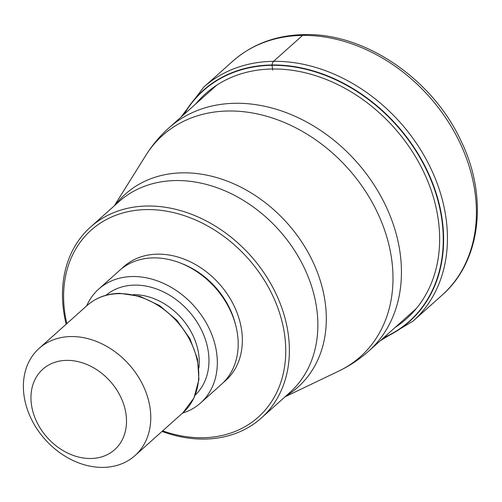 <?xml version="1.0" encoding="UTF-8"?>
<svg xmlns="http://www.w3.org/2000/svg" width="502" height="502" viewBox="0 0 502 502"><rect width="100%" height="100%" fill="white"/><g stroke="black" fill="none" stroke-linecap="round" stroke-linejoin="round"><path stroke-width="0.75" d="M383.792 337.62A154.597 120.988 -131.8 0 0 430.954 179.973A154.597 120.988 -131.8 0 0 272.034 65.323A253.93 130.589 89.3 0 0 272.561 69L272.718 70.06M184.146 114.299A154.597 120.988 48.2 0 1 272.034 65.323L272.071 64.971A154.88 121.214 48.2 0 1 431.488 180.325A154.88 121.214 48.2 0 1 383.233 338.122M66.157 324.223A128.092 100.243 48.2 0 1 66.088 323.922A128.092 100.243 48.2 0 1 90.561 227.048A128.092 100.243 48.2 0 1 147.525 206.008A128.092 100.243 48.2 0 1 285.776 321.167A128.092 100.243 48.2 0 1 261.304 418.034A128.092 100.243 48.2 0 1 204.339 439.081A128.092 100.243 48.2 0 1 162.014 431.444M66.816 323.633A125.393 98.135 48.2 0 1 146.873 209.579A125.393 98.135 48.2 0 1 282.212 322.309A125.393 98.135 48.2 0 1 202.488 437.744A125.393 98.135 48.2 0 1 162.673 430.854M200.574 402.999L221.432 384.35A76.404 59.794 -131.8 0 0 228.121 306.107A76.404 59.794 -131.8 0 0 153.562 257.877A76.404 59.794 -131.8 0 0 119.589 270.427L98.731 289.077A76.404 59.794 48.2 0 1 132.704 276.527A76.404 59.794 48.2 0 1 207.263 324.756A76.404 59.794 48.2 0 1 200.574 402.999A76.404 59.794 48.2 0 1 182.515 413.115M86.658 305.894A76.404 59.794 48.2 0 1 98.731 289.077M71.127 336.553A71.911 56.274 48.2 0 1 148.743 401.205A71.911 56.274 48.2 0 1 135 455.59A71.911 56.274 48.2 0 1 103.023 467.4A71.911 56.274 48.2 0 1 25.407 402.755A71.911 56.274 48.2 0 1 39.15 348.369A71.911 56.274 48.2 0 1 71.127 336.553M66.772 360.367A53.934 42.206 48.2 0 1 124.985 408.854A53.934 42.206 48.2 0 1 90.693 458.508A53.934 42.206 48.2 0 1 32.479 410.015A53.934 42.206 48.2 0 1 66.772 360.367M302.562 35.41A156.963 122.846 -131.8 0 0 232.759 61.194L203.787 87.097A156.963 122.846 48.2 0 1 273.59 61.313A156.963 122.846 48.2 0 1 426.756 160.395A156.963 122.846 48.2 0 1 413.014 321.142L441.992 295.239A156.963 122.846 -131.8 0 0 455.734 134.492A156.963 122.846 -131.8 0 0 302.562 35.41L273.59 61.313A5.39 2.774 89.3 0 0 272.071 64.971A154.88 121.214 48.2 0 0 183.588 114.801M215.998 80.784A156.963 122.846 -131.8 0 0 215.603 81.393M195.686 103.983A150.857 118.058 48.2 0 1 272.561 69A150.857 118.058 -131.8 0 1 423.757 172.117A150.857 118.058 -131.8 0 1 395.331 327.304M216.707 85.196L168.961 127.878A149.778 117.217 48.2 0 1 235.563 103.274A149.778 117.217 48.2 0 1 381.715 197.819A149.778 117.217 48.2 0 1 368.6 351.199L416.346 308.517M285.036 396.818L338.794 371.066A148.41 116.144 -131.8 0 0 380.441 219.267A148.41 116.144 -131.8 0 0 228.623 110.992A148.41 116.144 -131.8 0 0 145.887 155.287L145.887 155.287C152.288 145.059 159.975 135.923 168.961 127.878M115.334 204.904A129.453 101.31 48.2 0 1 182.828 172.839A129.453 101.31 48.2 0 1 182.935 172.832A129.453 101.31 48.2 0 1 313.373 262.791A129.453 101.31 48.2 0 1 286.077 395.89M261.304 418.034L289.773 392.583A128.092 100.243 -131.8 0 0 300.987 261.41A128.092 100.243 -131.8 0 0 175.995 180.551A128.092 100.243 -131.8 0 0 175.888 180.557A128.092 100.243 -131.8 0 0 119.037 201.597L90.561 227.048M223.459 382.424A76.404 59.794 -131.8 0 0 233.11 303.93A76.404 59.794 -131.8 0 0 157.735 254.15A76.404 59.794 -131.8 0 0 121.729 268.626M235.356 323.985A72.809 56.983 -131.8 0 0 181.128 263.33M207.916 280.311A72.809 56.983 48.2 0 1 221.47 295.471M195.24 395.074A66.967 52.409 -131.8 0 0 199.752 326.664A66.967 52.409 -131.8 0 0 134.8 285.111A66.967 52.409 -131.8 0 0 106.01 295.258M198.911 368.01A59.776 46.78 -131.8 0 0 133.312 294.636M119.125 293.651A71.911 56.274 -131.8 0 0 87.141 305.461C96.095 297.617 107.008 293.57 119.871 293.325L140.033 296.362L159.655 305.63L176.836 320.188L189.881 338.593L197.506 359.03L198.93 379.512L193.948 398.023L182.998 412.682A71.911 56.274 -131.8 0 0 189.292 339.038A71.911 56.274 -131.8 0 0 119.125 293.651M232.759 61.194C252.418 43.988 276.313 35.121 304.444 34.6C365.004 32.856 432.636 79.147 461.005 140.911C488.346 196.746 481.023 261.404 441.992 295.239M203.787 87.097L180.883 117.217M380.529 340.538L413.014 321.142M114.299 205.833L145.887 155.287M368.6 351.199C359.608 359.225 349.668 365.851 338.794 371.066M182.998 412.682L135 455.59M87.141 305.461L39.15 348.369"/></g></svg>
